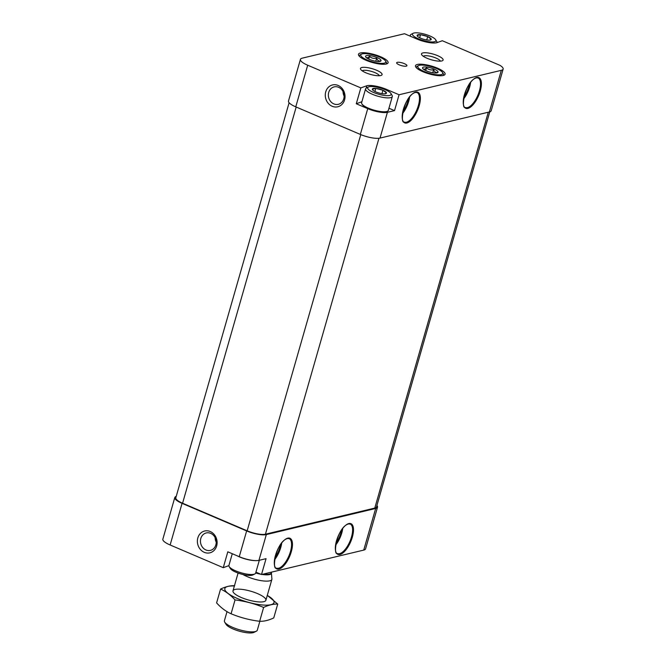 <?xml version="1.0" encoding="UTF-8"?>
<svg xmlns="http://www.w3.org/2000/svg" width="666" height="666" viewBox="0 0 666 666"><rect width="100%" height="100%" fill="white"/><g stroke="black" fill="none" stroke-linecap="round" stroke-linejoin="round"><path stroke-width="1" d="M427.555 36.505L427.763 36.597A7.334 1.948 16 0 1 431.243 39.211L431.243 39.286A7.334 1.948 16 0 1 430.111 40.06A7.334 1.948 16 0 1 427.863 40.093L427.647 40.068A7.334 1.948 16 0 1 420.787 38.27L420.571 38.178A7.334 1.948 16 0 1 417.715 36.505A7.334 1.948 16 0 1 417.099 35.564L417.099 35.498A7.334 1.948 16 0 1 420.479 34.682L420.696 34.707A7.334 1.948 16 0 1 427.555 36.505L420.696 34.707M434.398 41.758A12.196 3.238 16 0 0 435.681 39.76A12.196 3.238 16 0 0 425.066 34.274A12.196 3.238 16 0 0 413.145 33.3A12.196 3.238 16 0 0 419.214 39.119A12.196 3.238 16 0 0 434.398 41.758M429.62 40.118L431.243 39.286M417.099 35.564L417.715 36.405M420.479 34.682L417.099 35.498M431.243 39.211L427.763 36.597M382.784 90.21L383 90.31A7.334 1.948 16 0 1 386.471 92.915L386.471 92.99A7.334 1.948 16 0 1 385.348 93.764A7.334 1.948 16 0 1 383.092 93.798L382.875 93.773A7.334 1.948 16 0 1 376.024 91.975L375.807 91.883A7.334 1.948 16 0 1 372.943 90.21A7.334 1.948 16 0 1 372.327 89.269L372.327 89.202A7.334 1.948 16 0 1 375.707 88.395L375.924 88.412A7.334 1.948 16 0 1 382.784 90.21L375.924 88.412M389.627 95.463A12.196 3.238 16 0 0 390.917 93.465A12.196 3.238 16 0 0 380.294 87.979A12.196 3.238 16 0 0 368.381 87.005A12.196 3.238 16 0 0 374.442 92.824A12.196 3.238 16 0 0 389.627 95.463M384.848 93.823L386.471 92.99M372.327 89.269L372.943 90.11M375.707 88.395L372.327 89.202M386.471 92.915L383 90.31M443.206 75.491A15.401 4.088 16 0 0 444.722 74.792A15.401 4.088 16 0 0 431.41 66.042A15.401 4.088 16 0 0 415.492 66.409A15.401 4.088 16 0 0 427.106 73.277A15.401 4.088 16 0 0 443.206 75.491M386.205 64.019A15.401 4.088 16 0 0 387.72 63.32A15.401 4.088 16 0 0 374.417 54.57A15.401 4.088 16 0 0 358.491 54.937A15.401 4.088 16 0 0 370.105 61.805A15.401 4.088 16 0 0 386.205 64.019M406.268 66.159A5.345 1.424 16 0 0 406.926 65.718A5.345 1.424 16 0 0 402.181 62.879A5.345 1.424 16 0 0 396.645 62.771A5.345 1.424 16 0 0 400.283 65.251A5.345 1.424 16 0 0 406.268 66.159M380.686 75.558A11.23 2.98 16 0 0 381.418 75.3A11.23 2.98 16 0 0 372.094 68.665A11.23 2.98 16 0 0 360.664 69.347A11.23 2.98 16 0 0 369.58 74.142A11.23 2.98 16 0 0 380.686 75.558M441.725 60.972A11.23 2.98 16 0 0 442.457 60.714A11.23 2.98 16 0 0 433.125 54.079A11.23 2.98 16 0 0 421.695 54.762A11.23 2.98 16 0 0 430.619 59.557A11.23 2.98 16 0 0 441.725 60.972M388.952 108.233L394.53 110.614L387.412 112.313A14.977 3.979 -164 0 1 367.732 108.658L356.285 103.763L360.83 87.904L366.841 85.731A14.977 3.979 -164 0 1 386.521 89.394L399.076 94.755L501.315 70.33L489.377 111.963L380.02 138.087A14.977 3.979 -164 0 1 360.339 134.424L295.762 106.851A14.977 3.979 -164 0 1 288.486 101.024L300.424 59.391A14.977 3.979 -164 0 1 302.264 58.15L404.495 33.725L417.049 39.086A14.977 3.979 -164 0 0 436.73 42.749L442.316 40.734L500.024 65.376A14.977 3.979 -164 0 1 503.146 69.089A14.977 3.979 -164 0 1 501.315 70.33M360.83 87.904L307.7 65.218A14.977 3.979 -164 0 1 300.424 59.391M394.53 110.614L399.076 94.755M332.176 106.269A11.23 9.799 76.6 0 1 328.496 87.171A11.23 9.799 76.6 0 1 344.805 94.139A11.23 9.799 76.6 0 1 332.176 106.269M376.889 505.519A14.977 3.979 -164 0 1 377.514 507.234L365.576 548.867A14.977 3.979 -164 0 1 363.736 550.099L261.505 574.525L266.059 558.666L258.932 560.364A14.977 3.979 -164 0 1 239.26 556.701L227.805 551.814L223.26 567.673L170.13 544.988A14.977 3.979 -164 0 1 162.854 539.16L174.792 497.527A14.977 3.979 -164 0 1 176.224 496.403M377.514 507.234A14.977 3.979 -164 0 1 375.674 508.466L266.325 534.59A14.977 3.979 -164 0 1 246.645 530.935L182.068 503.354A14.977 3.979 -164 0 1 174.792 497.527M210.231 531.518A11.23 9.799 -103.4 0 0 197.602 543.647A11.23 9.799 -103.4 0 0 213.911 550.607A11.23 9.799 -103.4 0 0 210.231 531.518M489.776 111.846L376.49 506.934A13.903 3.696 -164 0 1 374.783 508.083L265.426 534.207A13.903 3.696 -164 0 1 247.153 530.81L182.576 503.23A13.903 3.696 -164 0 1 175.816 497.818L289.111 102.731M223.26 567.673L228.879 565.642M255.927 572.144L261.505 574.525M503.146 69.089L491.208 110.722A14.977 3.979 -164 0 1 489.377 111.963M440.309 61.155A8.958 2.381 16 0 0 432.359 56.768A8.958 2.381 16 0 0 423.285 56.269M379.279 75.733A8.958 2.381 16 0 0 371.32 71.354A8.958 2.381 16 0 0 362.246 70.854M210.714 533.366A8.958 7.817 -103.4 0 0 206.244 532.95A8.958 7.817 -103.4 0 0 200.724 543.481A8.958 7.817 -103.4 0 0 210.414 550.382A8.958 7.817 -103.4 0 0 216.209 542.39A8.958 7.817 -103.4 0 0 210.714 533.366M333.857 103.904A8.958 7.817 76.6 0 1 328.355 94.872A8.958 7.817 76.6 0 1 334.157 86.888A8.958 7.817 76.6 0 1 343.839 93.781A8.958 7.817 76.6 0 1 338.32 104.312A8.958 7.817 76.6 0 1 333.857 103.904M356.285 103.763L361.879 101.74M366.15 88.145L366.841 85.731M387.537 111.222L387.038 111.472A13.478 3.58 -164 0 1 386.155 111.78A13.478 3.58 -164 0 1 372.827 110.081A13.478 3.58 -164 0 1 362.129 104.329L361.838 103.846A13.903 3.696 16 0 0 372.877 109.79A13.903 3.696 16 0 0 386.63 111.538A13.903 3.696 16 0 0 387.537 111.222A13.903 3.696 16 0 0 388.336 110.389L392.316 96.512A13.903 3.696 16 0 0 392.074 95.388L390.917 93.465M437.121 42.607A13.903 3.696 16 0 0 436.846 41.683L435.681 39.76M413.145 33.3L411.147 34.316A13.903 3.696 16 0 0 410.348 35.14A13.903 3.696 16 0 0 410.639 36.355M368.381 87.005L366.375 88.02A13.903 3.696 16 0 0 365.584 88.844L361.605 102.722A13.903 3.696 16 0 0 361.838 103.846M365.584 88.844A13.903 3.696 16 0 0 375.041 95.305A13.903 3.696 16 0 0 390.609 97.661A13.903 3.696 16 0 0 392.316 96.512M232.276 553.721L228.921 565.442A13.903 3.696 16 0 0 229.154 566.566L230.319 568.489A12.196 3.238 16 0 0 240.001 573.692A12.196 3.238 16 0 0 252.056 575.233A12.196 3.238 16 0 0 252.855 574.949L254.853 573.942A13.903 3.696 16 0 0 255.652 573.11L259.332 560.273M229.154 566.566A13.903 3.696 16 0 0 240.193 572.51A13.903 3.696 16 0 0 253.946 574.259A13.903 3.696 16 0 0 254.853 573.942M237.263 555.852A13.903 3.696 16 0 0 255.644 560.622M374.9 91.458L375.782 88.37M381.951 93.656L382.925 90.251M419.663 37.754L420.554 34.665M426.723 39.952L427.697 36.547M227.023 611.638L224.409 620.737A17.116 4.545 16 0 0 224.7 622.119L226.04 624.325A15.143 4.021 16 0 0 238.062 630.794A15.143 4.021 16 0 0 253.038 632.7A15.143 4.021 16 0 0 254.029 632.359L256.327 631.193A17.116 4.545 16 0 0 257.309 630.169L259.857 621.286M224.7 622.119A17.116 4.545 16 0 0 238.295 629.428A17.116 4.545 16 0 0 255.211 631.584A17.116 4.545 16 0 0 256.327 631.193M242.965 574.508A17.116 4.545 16 0 0 269.763 580.835A17.116 4.545 16 0 0 271.861 579.428A17.116 4.545 16 0 0 271.903 578.962L271.403 572.96A14.968 3.971 16 0 1 269.53 574.591A14.968 3.971 16 0 1 261.938 574.425M267.274 595.429A25.566 6.785 -164 0 1 268.864 605.036A25.566 6.785 -164 0 1 237.279 598.459A25.566 6.785 -164 0 1 234.374 585.988M241.292 597.502A17.116 4.545 -164 0 1 233.275 592.224A17.116 4.545 -164 0 1 250.682 591.192A17.116 4.545 -164 0 1 264.901 601.298A17.116 4.545 -164 0 1 241.292 597.502M234.665 585.689C230.394 585.506 225.699 586.629 220.571 589.06C225.766 591.391 230.594 595.013 235.048 599.933C244.946 601.14 254.47 603.646 263.619 607.442C268.631 605.036 273.335 603.92 277.722 604.079L267.299 595.337M263.619 607.442L259.657 621.278C249.758 620.079 240.235 617.573 231.077 613.769C225.882 611.446 221.054 607.817 216.6 602.897L220.571 589.06M277.722 604.079L273.751 617.915C268.739 620.321 264.044 621.436 259.657 621.278M235.048 599.933L231.077 613.769M416.583 67.974A14.069 3.738 -164 0 1 416.475 67.091A14.069 3.738 -164 0 1 417.282 66.25L418.531 65.618A13.004 3.455 -164 0 1 431.235 66.658A13.004 3.455 -164 0 1 442.565 72.502A13.004 3.455 -164 0 1 441.192 74.634A13.004 3.455 -164 0 1 425 71.82A13.004 3.455 -164 0 1 418.531 65.618M442.565 72.502L443.29 73.71A14.069 3.738 -164 0 1 443.531 74.842A14.069 3.738 -164 0 1 442.973 75.541M437.038 72.86A8.05 2.14 -164 0 1 429.079 71.845A8.05 2.14 -164 0 1 422.685 68.407A8.05 2.14 -164 0 1 426.357 67.025A8.05 2.14 -164 0 1 435.273 69.597A8.05 2.14 -164 0 1 437.562 72.677A8.05 2.14 -164 0 1 437.038 72.86M422.968 68.69C423.801 69.605 424.975 69.331 426.498 67.849C428.513 69.672 430.894 70.296 433.641 69.73C434.49 71.828 435.697 72.727 437.262 72.444M432.775 72.736L433.641 69.73M425.716 70.563L426.498 67.849M359.582 56.51A14.069 3.738 -164 0 1 359.474 55.619A14.069 3.738 -164 0 1 360.281 54.779L361.53 54.146A13.004 3.455 -164 0 1 374.234 55.186A13.004 3.455 -164 0 1 385.564 61.039A13.004 3.455 -164 0 1 384.19 63.162A13.004 3.455 -164 0 1 367.998 60.356A13.004 3.455 -164 0 1 361.53 54.146M385.564 61.039L386.288 62.238A14.069 3.738 -164 0 1 386.53 63.378A14.069 3.738 -164 0 1 385.972 64.078M380.036 61.389A8.05 2.14 -164 0 1 372.078 60.373A8.05 2.14 -164 0 1 365.684 56.935A8.05 2.14 -164 0 1 369.355 55.553A8.05 2.14 -164 0 1 378.271 58.125A8.05 2.14 -164 0 1 380.561 61.205A8.05 2.14 -164 0 1 380.036 61.389M365.967 57.226C366.8 58.142 367.973 57.859 369.497 56.385C371.511 58.2 373.892 58.824 376.64 58.258C377.489 60.356 378.696 61.264 380.261 60.981M375.774 61.264L376.64 58.258M368.723 59.091L369.497 56.385M415.717 92.075A16.683 6.851 -66.9 0 1 415.942 113.628A16.683 6.851 -66.9 0 1 402.197 116.908A16.683 6.851 -66.9 0 1 415.717 92.075M476.756 77.489A16.683 6.851 -66.9 0 1 476.973 99.043A16.683 6.851 -66.9 0 1 463.228 102.323A16.683 6.851 -66.9 0 1 476.756 77.489M387.412 112.313L380.02 138.087M307.7 65.218L295.762 106.851M367.732 108.658L360.339 134.424M246.645 530.935L239.26 556.701M266.325 534.59L258.932 560.364M375.674 508.466L363.736 550.099M287.812 538.136A16.683 6.851 -66.9 0 1 288.037 559.69A16.683 6.851 -66.9 0 1 274.292 562.978A16.683 6.851 -66.9 0 1 287.812 538.136M348.851 523.559A16.683 6.851 -66.9 0 1 349.067 545.113A16.683 6.851 -66.9 0 1 335.323 548.393A16.683 6.851 -66.9 0 1 348.851 523.559M182.068 503.354L170.13 544.988M488.295 112.221L374.783 508.083M378.962 138.27L265.426 534.207M360.764 134.607L247.153 530.81M296.179 107.026L182.576 503.23M350.174 524.034A16.042 6.585 -66.9 0 1 349.933 541.375A16.042 6.585 -66.9 0 1 337.57 553.546C332.559 555.935 336.988 527.256 348.46 523.951L350.174 524.034M342.74 528.479A16.042 6.585 -66.9 0 1 335.639 545.104M341.616 530.011A15.401 6.319 -66.9 0 1 335.972 543.231M289.144 538.619A16.042 6.585 -66.9 0 1 288.894 555.96A16.042 6.585 -66.9 0 1 276.54 568.123C271.528 570.521 275.957 541.833 287.421 538.536L289.144 538.619M281.71 543.056A16.042 6.585 -66.9 0 1 274.608 559.69M280.577 544.588A15.401 6.319 -66.9 0 1 274.933 557.808M478.08 77.964A16.042 6.585 -66.9 0 1 477.838 95.305A16.042 6.585 -66.9 0 1 465.484 107.476C460.472 109.865 464.893 81.185 476.365 77.88L478.08 77.964M470.646 82.409A16.042 6.585 -66.9 0 1 463.544 99.034M469.522 83.941A15.401 6.319 -66.9 0 1 463.877 97.161M417.049 92.549A16.042 6.585 -66.9 0 1 416.808 109.89A16.042 6.585 -66.9 0 1 404.445 122.061C399.434 124.45 403.862 95.771 415.334 92.466L417.049 92.549M409.615 96.995A16.042 6.585 -66.9 0 1 402.514 113.62M408.491 98.526A15.401 6.319 -66.9 0 1 402.838 111.746M215.135 537.662A8.958 7.817 -103.4 0 0 216.209 542.166M344.122 96.095A8.958 7.817 76.6 0 1 343.04 91.592M386.288 90.201L386.521 89.394M255.686 573.001A14.968 3.971 16 0 0 260.806 574.225M263.395 574.075A14.868 3.946 16 0 0 269.597 574.05A14.868 3.946 16 0 0 271.42 572.827L271.403 572.96M255.836 572.469A14.868 3.946 16 0 0 258.117 573.076M410.073 36.114L410.348 35.14M265.884 600.274L271.861 579.428M232.983 590.842L238.087 573.051M271.42 572.827L271.628 572.111"/></g></svg>
